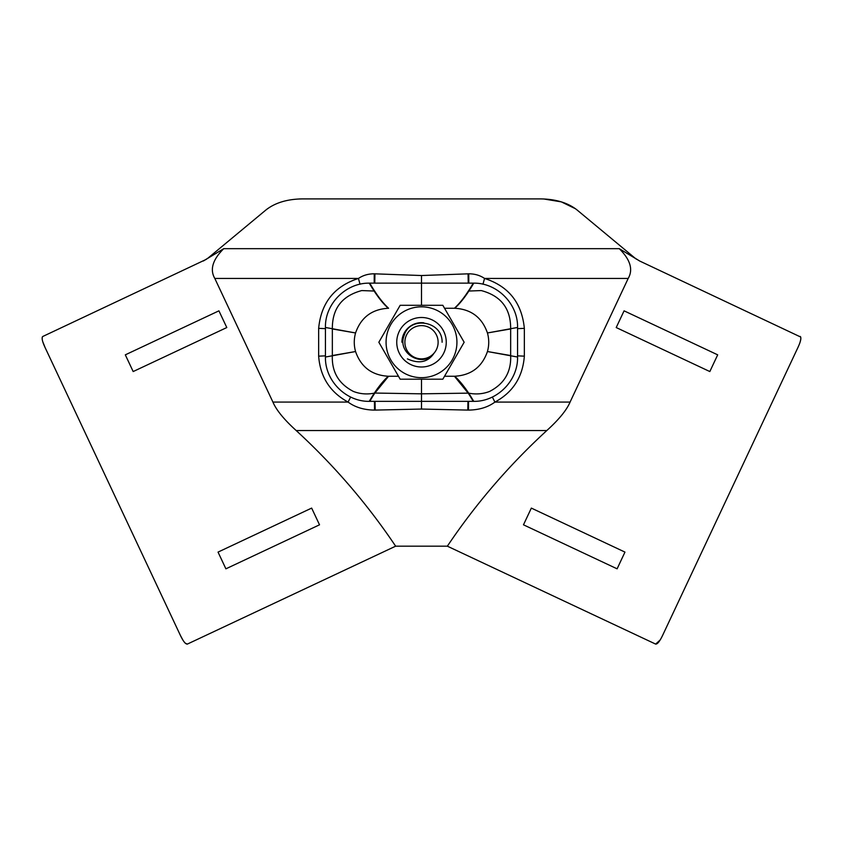 <?xml version="1.0" encoding="UTF-8"?>
<svg xmlns="http://www.w3.org/2000/svg" width="843" height="843" viewBox="0 0 843 843"><rect width="100%" height="100%" fill="white"/><g stroke="black" fill="none" stroke-linecap="round" stroke-linejoin="round"><path stroke-width="1.26" d="M546.822 430.531L296.178 430.531C284.059 419.54 276.304 410.056 272.921 402.079L214.807 278.443C209.675 269.581 212.647 259.665 223.743 248.674L203.342 261.003L207.979 258.127L265.966 209.949C275.039 202.805 287.126 199.127 302.216 198.906L540.784 198.906C555.874 199.127 567.961 202.815 577.034 209.949L635.021 258.127L639.658 261.003L619.257 248.674C630.353 259.665 633.325 269.581 628.193 278.443L570.079 402.079C566.696 410.056 558.941 419.54 546.822 430.531C508.845 465.431 475.694 503.988 447.359 546.18L655.654 644.094L660.122 640.016M482.976 284.228L484.546 278.443C480.025 275.355 474.757 273.806 468.75 273.806L421.5 275.535L374.25 273.806C368.233 273.806 362.975 275.355 358.454 278.443C334.386 286.209 321.12 302.837 318.654 328.349L318.654 356.157L325.44 355.851M421.5 275.535L421.5 305.303L400.172 305.303L378.844 342.247L400.172 379.192L421.5 379.192L421.5 393.829L468.613 393.133C475.852 394.587 482.828 394.029 489.541 391.468C504.293 383.881 511.332 371.9 510.658 355.546L510.658 328.949C510.847 308.633 501.048 295.84 481.248 290.572L468.339 291.056C463.703 298.338 459.056 304.07 454.419 308.264L444.535 308.264L454.419 308.264C460.689 302.458 466.959 294.081 473.218 283.143L473.745 283.143C497.254 282.826 518.15 303.975 517.56 327.474L517.56 357.032C518.15 380.53 497.254 401.679 473.745 401.363L369.255 401.363C345.746 401.679 324.85 380.53 325.44 357.032L325.44 327.474C324.85 303.975 345.746 282.826 369.255 283.143L473.218 283.143M468.223 283.143L468.076 273.817M468.813 283.143L468.75 273.806M517.56 328.644L524.346 328.349C521.828 302.816 508.561 286.177 484.546 278.443L628.193 278.443M468.539 401.363L468.476 410.098C479.066 409.951 487.876 407.274 494.915 402.09C512.923 392.353 522.734 377.042 524.346 356.157L524.346 328.349M800.06 336.41L800.249 336.494C801.514 337.79 800.724 341.499 797.878 347.622L662.714 635.169C659.827 641.26 657.477 644.231 655.654 644.094L655.527 644.031M800.734 337.052L639.668 261.014M531.343 508.097L523.482 524.81L617.108 568.825L624.958 552.102L531.343 508.097M624.073 310.835L616.212 327.548L709.827 371.552L717.688 354.84L624.073 310.835M447.359 546.18L395.641 546.18L447.359 546.18M296.178 430.531C334.155 465.431 367.306 503.988 395.641 546.18L187.346 644.094C185.513 644.221 183.163 641.249 180.286 635.169L45.122 347.622C42.276 341.52 41.486 337.811 42.751 336.494L206.366 259.317M468.476 410.098L421.5 409.055L421.5 379.192L442.828 379.192L464.156 342.247L442.828 305.303L421.5 305.303L421.5 290.203M375.051 401.363L375.198 410.088L421.5 409.055M375.198 410.088L374.524 410.098C363.965 409.961 355.156 407.285 348.085 402.079C330.034 392.216 320.224 376.905 318.654 356.157M467.949 401.363L467.802 410.088M473.745 401.363C467.412 390.435 461.079 382.058 454.746 376.241C471.142 375.272 482.038 367.042 487.444 351.531C489.161 345.345 489.161 339.16 487.444 332.964C482.038 317.463 471.142 309.223 454.746 308.264L454.746 308.264C471.142 309.223 482.038 317.463 487.444 332.964C489.161 339.16 489.161 345.345 487.444 351.531C482.038 367.042 471.142 375.272 454.746 376.241L444.535 376.241L454.746 376.241L468.613 393.133M369.782 401.363C376.041 390.414 382.311 382.048 388.581 376.241L388.254 376.241C371.858 375.272 360.962 367.042 355.556 351.531C360.962 367.042 371.858 375.272 388.254 376.241L398.465 376.241L388.581 376.241L374.914 393.049L421.5 393.829M374.914 393.049L374.387 393.133C367.148 394.587 360.172 394.029 353.459 391.468C338.707 383.881 331.668 371.9 332.342 355.546L332.342 328.949C332.153 308.633 341.952 295.84 361.752 290.572L374.661 291.056C379.297 298.338 383.944 304.07 388.581 308.264L388.254 308.264C383.544 304.038 378.844 298.274 374.134 290.972M374.45 401.363L374.524 410.098M325.44 328.644L318.654 328.349M374.187 283.143L374.25 273.806M374.777 283.143L374.924 273.817M369.782 283.143C376.041 294.081 382.311 302.458 388.581 308.264L388.254 308.264C381.921 302.437 375.588 294.07 369.255 283.143M517.56 355.851L524.346 356.157M325.44 327.474L355.556 332.964C353.839 339.16 353.839 345.345 355.556 351.531C353.839 345.345 353.839 339.16 355.556 332.964C360.962 317.463 371.858 309.223 388.254 308.264C371.858 309.223 360.962 317.463 355.556 332.964L332.342 328.949M218.042 552.102L225.892 568.825L319.518 524.81L311.657 508.097L218.042 552.102M125.312 354.84L133.173 371.552L226.788 327.548L218.927 310.835L125.312 354.84M636.476 259.212L635.622 258.601M635.021 258.127L576.886 209.833M575.537 208.779L561.343 201.877L543.651 198.959M302.216 198.906L299.349 198.959M267.463 208.779L266.114 209.833M180.476 635.569L182.878 640.016M184.08 641.808L185.186 643.114M185.249 643.188L187.346 644.094M42.266 337.052L42.15 338.96M42.824 341.847L45.122 347.622M797.921 347.527L798.848 345.419M800.176 341.847L800.85 338.96M661.776 637.087L662.714 635.169M442.122 342.247C442.449 320.709 409.888 315.883 404.25 335.177C396.4 353.797 423.734 368.496 434.177 353.006A16.628 16.628 0 0 0 416.758 326.315A16.628 16.628 0 0 0 407.58 351.331A16.628 16.628 0 0 0 434.177 353.006C428.075 362.237 419.14 364.187 407.401 358.876M421.5 377.675A35.427 35.427 0 0 0 456.927 342.247A35.427 35.427 0 0 0 421.5 306.82A35.427 35.427 0 0 0 386.073 342.247A35.427 35.427 0 0 0 421.5 377.675M396.747 342.247A24.753 24.753 0 0 1 421.5 317.495A24.753 24.753 0 0 1 446.253 342.247A24.753 24.753 0 0 1 421.5 367A24.753 24.753 0 0 1 396.747 342.247M401.921 342.247A19.579 19.579 0 0 1 423.85 322.816M223.743 248.674L619.257 248.674M360.024 284.228L358.454 278.443L214.807 278.443M492.354 397.021L494.915 402.09L570.079 402.079M272.921 402.079L348.085 402.079L350.646 397.021M473.218 401.363C466.959 390.414 460.689 382.048 454.419 376.241L468.086 393.049M473.745 283.143C467.412 294.07 461.079 302.437 454.746 308.264C459.456 304.038 464.156 298.274 468.866 290.972M517.56 327.474L487.444 332.964L510.658 328.949M517.56 357.032L487.444 351.531L510.658 355.546M369.255 401.363C375.588 390.435 381.921 382.058 388.254 376.241L374.387 393.133M325.44 357.032L355.556 351.531L332.342 355.546"/></g></svg>
